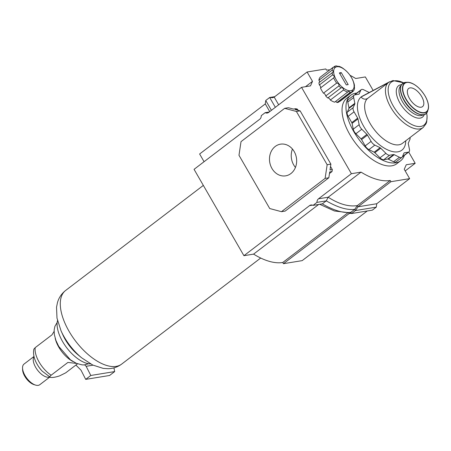 <?xml version="1.0" encoding="UTF-8"?>
<svg xmlns="http://www.w3.org/2000/svg" width="451" height="451" viewBox="0 0 451 451"><rect width="100%" height="100%" fill="white"/><g stroke="black" fill="none" stroke-linecap="round" stroke-linejoin="round"><path stroke-width="0.68" d="M62.898 334.935A29.253 14.376 52.7 0 0 65.282 339.592A29.253 14.376 52.7 0 0 78.141 354.92L81.659 357.823A39.592 19.455 52.7 0 1 64.262 337.077A39.592 19.455 52.7 0 1 61.026 330.775L62.898 334.935M57.502 320.576A29.253 14.376 52.7 0 0 62.627 341.616A29.253 14.376 52.7 0 0 90.572 363.918M72.842 361.46A21.298 10.469 -127.3 0 1 58.765 347.101A21.298 10.469 -127.3 0 1 55.191 338.323M54.092 331.423L51.966 334.851L35.217 347.631L33.859 349.153C32.968 354.018 34.09 359.109 37.23 364.431L37.715 365.248A18.457 9.071 -127.3 0 1 37.236 364.436M49.745 377.104L39.784 384.703A12.978 6.376 -127.3 0 1 35.55 385.086A12.978 6.376 -127.3 0 1 25.008 375.508A12.978 6.376 -127.3 0 1 22.55 368.05A12.978 6.376 -127.3 0 1 24.038 364.064L34 356.465M35.55 385.086L33.977 384.607A11.36 5.581 -127.3 0 1 24.749 376.224A11.36 5.581 -127.3 0 1 22.595 369.696L22.55 368.05M77.544 363.805L65.694 372.842L59.583 375.886C55.394 377.25 52.344 377.746 50.439 377.374C49.322 377.318 49.559 376.602 51.149 375.215L67.898 362.435L76.597 363.427M50.439 377.374L42.259 371.201A18.457 9.071 -127.3 0 1 37.715 365.248L37.997 365.705A15.824 7.774 -127.3 0 0 41.892 370.807L42.259 371.201M114.678 371.579L90.814 375.474L85.701 379.376L109.565 375.48L114.678 371.579L113.951 367.869M85.701 379.376L81.033 370.203L75.892 365.062M84.715 364.865L86.147 366.302L90.814 375.474M93.036 365.175L86.147 366.302M356.718 93.092A41.182 20.239 52.7 0 0 350.692 95.274A41.182 20.239 52.7 0 0 353.77 131.585A41.182 20.239 52.7 0 0 400.651 160.753A41.182 20.239 52.7 0 0 404.406 155.347M350.692 95.274L346.757 98.273A41.182 20.239 52.7 0 0 349.841 134.584A41.182 20.239 52.7 0 0 396.717 163.758L400.651 160.753M275.245 146.451A16.044 13.519 80.7 0 1 280.488 144.168A16.044 13.519 80.7 0 1 295.574 154.558A16.044 13.519 80.7 0 1 290.895 173.562A16.044 13.519 80.7 0 1 285.652 175.845A16.044 13.519 80.7 0 1 270.566 165.455A16.044 13.519 80.7 0 1 275.245 146.451M408.713 152.06L415.202 163.296L406.255 164.756L404.243 169.283L409.643 178.641L390.916 181.697L390.228 180.496A68.732 33.774 -127.3 0 1 361.054 172.13L351.397 173.703L301.539 87.342L268.644 112.44A4.262 3.591 80.7 0 1 267.251 113.043A4.262 3.591 80.7 0 1 265.177 112.66L261.247 115.665A4.262 3.591 80.7 0 1 259.72 119.244L194.065 169.339L243.923 255.694L253.58 254.122A68.732 33.774 52.7 0 0 282.754 262.488L283.448 263.688L302.17 260.633L367.261 210.978M274.772 96.661L269.681 97.489L265.746 100.494L265.278 103.905L199.624 153.994L204.072 161.7M350.01 75.306A68.732 33.774 -127.3 0 1 355.687 78.513L365.344 76.935L373.152 90.454M319.703 204.297L334.439 210.983L347.236 212.506M318.671 204.466L253.58 254.122M348.234 212.534L282.754 262.488M351.397 173.703L318.502 198.801A4.262 3.591 80.7 0 0 316.98 202.381L313.045 205.38A4.262 3.591 80.7 0 0 310.97 205.002A4.262 3.591 80.7 0 0 309.578 205.605L243.923 255.694M361.054 172.13L328.159 197.222L318.502 198.801M313.045 205.38L322.341 203.863C333.701 210.448 343.188 213.278 350.816 212.348L351.509 213.543L350.292 213.024L349.102 213.599L283.448 263.688M301.539 87.342L310.485 85.882L312.498 81.355L307.097 72.002L325.825 68.947L326.513 70.147A68.732 33.774 -127.3 0 1 329.839 69.849M390.228 180.496L357.333 205.588C348.781 206.958 339.056 204.168 328.159 197.222L326.276 200.864L316.98 202.381M330.527 166.475L332.325 169.587L332.032 171.549L329.484 173.5M284.677 108.33L296.408 111.476L327.155 164.728L325.12 178.376L281.463 211.682L269.732 208.542L238.985 155.285L241.02 141.637L284.677 108.33L288.403 107.721L293.421 109.069L295.743 108.691L297.429 109.142L298.111 110.326M312.498 81.355L305.496 86.699M307.097 72.002L274.202 97.095L272.613 97.732L269.681 97.489L275.352 107.315M415.202 163.296L405.195 170.935M409.643 178.641L376.754 203.734L376.286 207.144L372.351 210.143L351.509 213.543L355.444 210.544L376.286 207.144M390.916 181.697L358.026 206.789L355.444 210.544L354.751 209.343L350.816 212.348M281.463 211.682L285.184 211.079L328.841 177.767L325.12 178.376M327.155 164.728L330.882 164.125L330.008 169.965L332.325 169.587M332.032 171.549L329.715 171.927L328.841 177.767M296.408 111.476L300.135 110.867L330.882 164.125M297.429 109.142L295.112 109.52L300.135 110.867M295.439 167.411A16.044 13.519 80.7 0 1 292.445 149.055M322.341 203.863L326.276 200.864C337.636 207.449 347.123 210.273 354.751 209.343L357.333 205.588L358.026 206.789L376.754 203.734M265.746 100.494L271.423 110.32M269.213 112.006L265.177 112.66M421.674 96.565A11.433 5.615 -127.3 0 1 422.525 106.645A11.433 5.615 -127.3 0 1 409.514 98.549A11.433 5.615 -127.3 0 1 408.657 88.469A11.433 5.615 -127.3 0 1 421.674 96.565M403.622 82.832L392.979 80.554L388.677 82.37A28.402 13.958 52.7 0 0 388.503 82.505L367.706 98.369C365.366 99.772 363.145 99.327 361.037 97.033L388.503 82.505A28.402 13.958 52.7 0 0 390.803 107.411A28.402 13.958 52.7 0 0 419.751 128.935A28.402 13.958 52.7 0 0 423.128 127.532L426.054 123.777L426.702 121.928L427.108 116.144L426.635 112.992M410.027 137.527A5.423 2.667 -127.3 0 1 409.936 139.387L408.33 143.091A1.787 0.879 52.7 0 0 408.296 143.7L409.463 149.461A5.423 2.667 -127.3 0 1 408.933 151.891A5.423 2.667 -127.3 0 1 408.285 152.162L404.333 152.804A1.787 0.879 52.7 0 0 404.119 152.895A1.787 0.879 52.7 0 0 403.972 153.086L402.36 156.785A5.423 2.667 -127.3 0 1 401.92 157.365L396.017 161.87A5.423 2.667 -127.3 0 1 393.576 161.757L388.339 159.175A1.787 0.879 52.7 0 0 387.742 159.051L383.79 159.693A5.423 2.667 -127.3 0 1 379.967 157.811L374.849 152.692A1.787 0.879 52.7 0 0 374.183 152.196L368.941 149.614A5.423 2.667 -127.3 0 1 365.209 145.882L361.578 139.596A1.787 0.879 52.7 0 0 361.014 138.863L355.895 133.744A5.423 2.667 -127.3 0 1 353.251 129.161L352.09 123.399A1.787 0.879 52.7 0 0 351.78 122.621L348.149 116.341A5.423 2.667 -127.3 0 1 347.304 112.136L348.916 108.437A1.787 0.879 52.7 0 0 348.944 107.828L347.777 102.061A5.423 2.667 -127.3 0 1 348.313 99.632L354.21 95.133A5.423 2.667 -127.3 0 1 354.858 94.862L358.81 94.22A1.787 0.879 52.7 0 0 359.024 94.129A1.787 0.879 52.7 0 0 359.171 93.938L360.783 90.239A5.423 2.667 -127.3 0 1 361.223 89.659A5.423 2.667 -127.3 0 1 363.664 89.766L368.907 92.348A1.787 0.879 52.7 0 0 369.318 92.478M354.824 94.868L354.881 94.738A5.423 2.667 -127.3 0 1 355.326 94.158L361.223 89.659M408.933 151.891L403.031 156.396A5.423 2.667 -127.3 0 1 402.416 156.66M401.92 157.365A5.423 2.667 -127.3 0 1 399.473 157.258L394.236 154.676A1.787 0.879 52.7 0 0 393.644 154.552L389.687 155.195A5.423 2.667 -127.3 0 1 385.87 153.312L380.745 148.193A1.787 0.879 52.7 0 0 380.08 147.697L374.843 145.115A5.423 2.667 -127.3 0 1 371.105 141.383L367.48 135.097A1.787 0.879 52.7 0 0 366.917 134.364L361.798 129.245A5.423 2.667 -127.3 0 1 359.154 124.662L357.987 118.901A1.787 0.879 52.7 0 0 357.677 118.123L354.052 111.837A5.423 2.667 -127.3 0 1 353.201 107.637L354.813 103.933A1.787 0.879 52.7 0 0 354.841 103.324L353.68 97.563A5.423 2.667 -127.3 0 1 354.21 95.133M389.647 81.749L362.384 96.136A33.515 16.467 52.7 0 0 361.037 97.033A33.515 16.467 52.7 0 0 366.133 130.238A33.515 16.467 52.7 0 0 397.912 151.818A33.515 16.467 52.7 0 0 405.748 140.791M347.473 72.216A14.201 6.979 52.7 0 0 336.948 66.748A14.201 6.979 52.7 0 0 336.322 79.974A14.201 6.979 52.7 0 0 350.799 90.736A14.201 6.979 52.7 0 0 351.12 76.997A14.201 6.979 52.7 0 0 347.473 72.216L347.264 71.997A15.622 7.678 52.7 0 0 345.669 70.435L343.081 68.383A15.622 7.678 52.7 0 0 338.74 66.241L338.628 66.573L336.502 65.914A15.622 7.678 52.7 0 0 335.685 65.981A15.622 7.678 52.7 0 0 334.941 66.167L333.655 67.154M350.923 92.37A15.622 7.678 52.7 0 0 351.667 92.184L338.47 102.253A15.622 7.678 -127.3 0 1 337.726 102.439A15.622 7.678 -127.3 0 1 336.914 102.507L350.111 92.438A15.622 7.678 52.7 0 0 350.923 92.37M339.828 101.216A2.187 1.077 -127.3 0 1 339.981 101.317L353.178 91.249L352.242 90.662M352.485 90.566L351.667 92.184M353.178 91.249A15.622 7.678 52.7 0 0 354.514 88.182L354.328 85.634M354.486 85.713A15.622 7.678 52.7 0 0 354.029 83.441L352.953 80.453A15.622 7.678 52.7 0 0 351.278 77.256L351.12 76.997M338.628 66.573L338.74 66.241L338.335 66.545M340.945 87.917L327.747 97.991A2.187 1.077 -127.3 0 1 327.888 97.946A2.187 1.077 -127.3 0 1 330.335 100.043L343.532 89.969C343.369 88.255 342.585 87.533 341.182 87.804L340.945 87.917A15.622 7.678 -127.3 0 1 338.927 85.904C339.158 84.14 338.402 83.204 336.666 83.108L323.468 93.177A2.187 1.077 -127.3 0 1 325.729 95.973L338.927 85.904M323.468 93.177A15.622 7.678 -127.3 0 1 320.464 87.968L333.661 77.899C334.653 76.715 334.292 75.717 332.579 74.911L319.381 84.98A15.622 7.678 -127.3 0 1 318.925 82.713L332.799 72.329M333.436 67.103A15.622 7.678 52.7 0 0 332.099 70.17L318.902 80.239A15.622 7.678 -127.3 0 1 320.238 77.172L333.436 67.103L335.206 67.052M350.111 92.438L348.775 91.17L334.676 102.18A15.622 7.678 -127.3 0 1 330.335 100.043M348.775 91.17L348.431 91.344M318.902 80.239A2.187 1.077 -127.3 0 1 319.567 82.217M335.493 101.554A2.187 1.077 -127.3 0 1 336.914 102.507M327.747 97.991A15.622 7.678 -127.3 0 1 325.729 95.973M319.381 84.98A2.187 1.077 -127.3 0 1 320.464 87.968M334.924 67.176L334.941 66.167M333.661 77.899A15.622 7.678 52.7 0 0 336.666 83.108M332.381 72.56C333.543 71.878 333.452 71.083 332.099 70.17M343.532 89.969A15.622 7.678 52.7 0 0 347.873 92.111M332.579 74.911A15.622 7.678 -127.3 0 1 332.122 72.639M339.372 72.915L346.3 84.906L348.183 84.602L341.26 72.605L339.372 72.915M339.828 73.699L341.26 72.605M61.026 330.775L56.989 318.158L56.533 307.221L57.474 302.57C58.861 297.705 61.567 293.686 65.587 290.5A46.267 22.736 52.7 0 0 69.048 331.293A46.267 22.736 52.7 0 0 121.714 364.064L260.695 258.034M51.149 375.215A21.298 10.469 -127.3 0 1 39.13 362.085A21.298 10.469 -127.3 0 1 35.217 347.631M49.599 377.025A12.978 6.376 -127.3 0 1 35.685 367.362A12.978 6.376 -127.3 0 1 34.039 356.628M265.278 103.905L269.726 111.611M348.488 212.534L349.102 213.599L351.244 213.25M312.487 205.132L309.578 205.605M274.202 97.095L278.65 104.801M403.589 82.843A26.981 13.259 52.7 0 0 394.45 80.859A26.981 13.259 52.7 0 0 393.261 105.991A26.981 13.259 52.7 0 0 420.766 126.438A26.981 13.259 52.7 0 0 426.612 113.021M401.452 84.698A19.737 9.702 52.7 0 0 400.003 103.149A19.737 9.702 52.7 0 0 413.888 116.877A19.737 9.702 52.7 0 0 424.256 114.593M400.933 85.701A18.316 9.003 52.7 0 0 402.461 101.729A18.316 9.003 52.7 0 0 423.151 114.825M404.175 100.184A19.066 9.37 52.7 0 0 417.727 113.511A19.066 9.37 52.7 0 0 427.678 111.014L427.678 111.014C425.44 119.65 410.664 112.716 403.961 100.381C398.656 89.918 399.27 83.903 405.804 82.347A19.066 9.37 52.7 0 0 405.804 82.347A19.066 9.37 52.7 0 0 404.175 100.184M404.011 100.387A18.824 9.251 52.7 0 0 422.615 114.723M425.079 96.012A17.837 8.766 52.7 0 0 406.892 82.488A17.837 8.766 52.7 0 0 406.109 99.102A17.837 8.766 52.7 0 0 424.29 112.62A17.837 8.766 52.7 0 0 425.079 96.012A18.085 8.885 52.7 0 0 424.707 95.386M420.095 89.337A18.085 8.885 52.7 0 0 407.428 82.285A18.085 8.885 52.7 0 0 405.877 99.197A18.085 8.885 52.7 0 0 418.731 111.837A18.085 8.885 52.7 0 0 428.168 109.469A18.085 8.885 52.7 0 0 425.113 96.063M367.706 98.369A28.402 13.958 52.7 0 0 370.006 123.275A28.402 13.958 52.7 0 0 398.96 144.799A28.402 13.958 52.7 0 0 402.337 143.39L423.128 127.532M374.849 152.692L380.745 148.193M374.183 152.196L380.08 147.697M379.967 157.811L385.87 153.312M383.79 159.693L389.687 155.195M387.742 159.051L393.644 154.552M388.339 159.175L394.236 154.676M393.576 161.757L399.473 157.258M403.978 153.075L404.333 152.804M402.427 156.632L408.285 152.162M354.881 94.738L360.783 90.239M358.799 94.22L359.171 93.938M347.777 102.061L353.68 97.563M348.944 107.828L354.841 103.324M348.916 108.437L354.813 103.933M347.304 112.136L353.201 107.637M348.149 116.341L354.052 111.837M351.78 122.621L357.677 118.123M352.09 123.399L357.987 118.901M353.251 129.161L359.154 124.662M355.895 133.744L361.798 129.245M361.014 138.863L366.917 134.364M361.578 139.596L367.48 135.097M365.209 145.882L371.105 141.383M368.941 149.614L374.843 145.115M400.894 86.248A18.824 9.251 52.7 0 0 403.978 100.336M121.714 364.064C117.581 367.103 112.987 368.647 107.93 368.704L103.189 368.382L92.754 365.045L81.659 357.823M65.587 290.5L203.339 185.4M88.644 363.737L84.286 364.904L82.076 364.87L76.326 363.314L70.412 359.791L58.748 346.43L55.901 340.437L54.323 334.45L54.148 330.036L54.898 326.355L57.17 322.476M405.804 82.347L407.428 82.285C413.759 82.815 419.655 87.393 425.124 96.018C428.129 101.362 429.138 105.844 428.168 109.469L427.678 111.014"/></g></svg>
